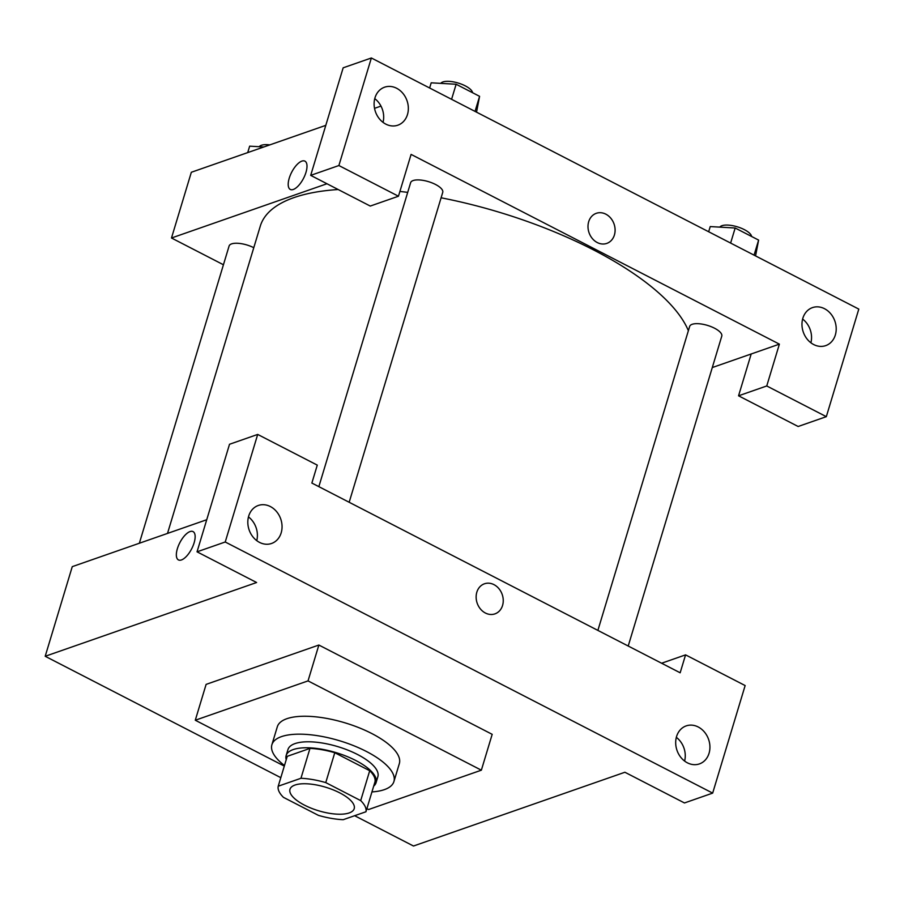 <?xml version="1.0" encoding="UTF-8"?>
<svg xmlns="http://www.w3.org/2000/svg" width="904" height="904" viewBox="0 0 904 904"><rect width="100%" height="100%" fill="white"/><g stroke="black" fill="none" stroke-linecap="round" stroke-linejoin="round"><path stroke-width="1.36" d="M295.009 785.034A33.538 12.294 16.8 0 1 332.966 789.78A33.538 12.294 16.8 0 1 354.198 808.684A33.538 12.294 16.8 0 1 318.536 810.752A33.538 12.294 16.8 0 1 289.969 789.294A33.538 12.294 16.8 0 1 295.009 785.034M283.472 797.362L318.411 815.363A45.697 16.747 16.8 0 0 343.215 819.691L365.95 811.758A45.697 16.747 16.8 0 0 360.696 800.605L325.756 782.604A45.697 16.747 16.8 0 0 300.953 778.276L278.229 786.209A45.697 16.747 16.8 0 0 283.472 797.362M360.696 800.605L369.713 770.728L334.774 752.727L325.756 782.604M300.953 778.276L309.97 748.399L287.246 756.332L278.229 786.209M309.97 748.399A45.697 16.747 16.8 0 1 334.774 752.727M369.713 770.728A45.697 16.747 16.8 0 1 374.968 781.881L365.95 811.758M373.68 786.13A46.963 17.21 -163.2 0 0 376.064 782.683A46.963 17.21 -163.2 0 0 355.769 760.501A46.963 17.21 -163.2 0 0 286.15 755.541A46.963 17.21 -163.2 0 0 286.218 759.722M286.15 755.541L287.958 749.563A46.963 17.21 16.8 0 1 294.998 743.596A46.963 17.21 16.8 0 1 357.577 754.524A46.963 17.21 16.8 0 1 377.861 776.705L376.064 782.683M284.466 765.519A63.732 23.357 16.8 0 1 271.901 744.715A63.732 23.357 16.8 0 1 281.46 736.624A63.732 23.357 16.8 0 1 353.577 745.642A63.732 23.357 16.8 0 1 393.918 781.553A63.732 23.357 16.8 0 1 371.939 791.927M271.901 744.715L277.313 726.782A63.732 23.357 16.8 0 1 286.873 718.703A63.732 23.357 16.8 0 1 358.99 727.72A63.732 23.357 16.8 0 1 399.331 763.631L393.918 781.553M284.297 766.095L195.287 720.228L308.038 680.893L481.357 770.185L368.606 809.521L366.888 808.639M481.357 770.185L492.183 734.33L318.863 645.038L206.112 684.384L195.287 720.228M354.639 815.702L413.49 846.02L624.901 772.253L684.475 802.955L712.668 793.113L225.232 541.993L197.038 551.824L256.612 582.515L45.2 656.281L280.805 777.666M684.611 761.078A20.125 16.724 70.8 0 0 676.328 737.336M709.052 753.281A20.125 16.724 70.8 0 0 704.442 732.037A20.125 16.724 70.8 0 0 686.17 725.901A20.125 16.724 70.8 0 0 677.017 750.41A20.125 16.724 70.8 0 0 699.436 763.903A20.125 16.724 70.8 0 0 709.052 753.281M661.592 663.231L685.571 654.869L745.145 685.56L712.668 793.113M197.038 551.824L229.514 444.271L257.697 434.428L317.281 465.119L311.869 483.052L680.158 672.791L685.571 654.869M256.747 540.637A20.125 16.724 70.8 0 0 248.464 516.907M248.69 516.105A20.125 16.724 70.8 0 0 253.301 537.338A20.125 16.724 70.8 0 0 271.562 543.473A20.125 16.724 70.8 0 0 280.726 518.964A20.125 16.724 70.8 0 0 258.307 505.472A20.125 16.724 70.8 0 0 248.69 516.105M257.697 434.428L225.232 541.993M318.863 645.038L308.038 680.893M206.722 519.732L72.263 566.65L45.2 656.281M476.826 592.21A15.933 13.244 -109.2 0 1 484.442 583.792A15.933 13.244 -109.2 0 1 502.195 594.47A15.933 13.244 -109.2 0 1 494.94 613.872A15.933 13.244 -109.2 0 1 480.476 609.025A15.933 13.244 -109.2 0 1 476.826 592.21M494.94 613.884A15.933 13.244 70.8 0 0 502.195 594.47A15.933 13.244 70.8 0 0 484.442 583.792M194.111 542.841A15.933 6.667 117.3 0 1 178.45 559.926A15.933 6.667 117.3 0 1 179.817 542.705A15.933 6.667 117.3 0 1 193.049 531.597A15.933 6.667 117.3 0 1 194.111 542.841M193.049 531.597A15.933 6.667 -62.7 0 0 179.828 542.716A15.933 6.667 -62.7 0 0 178.45 559.926M441.107 197.795A224.734 82.343 16.8 0 1 593.476 249.888A224.734 82.343 16.8 0 1 688.373 330.706M167.511 533.416L260.295 226.113A224.734 82.343 16.8 0 1 293.992 197.592A224.734 82.343 16.8 0 1 338.164 189.524M399.907 191.445A224.734 82.343 16.8 0 1 407.704 192.371M253.775 247.696A16.769 6.147 -163.2 0 0 229.096 246.012L139.352 543.236M597.883 630.404L689.662 326.434A16.769 6.147 16.8 0 1 692.181 324.299A16.769 6.147 16.8 0 1 714.522 328.208A16.769 6.147 16.8 0 1 721.776 336.13L628.212 646.032M318.852 486.646L410.631 182.676A16.769 6.147 16.8 0 1 413.139 180.551A16.769 6.147 16.8 0 1 435.491 184.45A16.769 6.147 16.8 0 1 442.734 192.371L349.17 502.274M411.094 154.403L779.384 344.142L766.75 385.963L826.324 416.665L858.8 309.1L371.363 57.98L338.887 165.534L398.461 196.224L411.094 154.403M326.966 183.749L171.489 238.001L223.435 264.759M712.284 367.555L779.384 344.142M588.685 221.729A15.933 13.244 -109.2 0 1 596.301 213.31A15.933 13.244 -109.2 0 1 614.053 223.989A15.933 13.244 -109.2 0 1 606.799 243.402A15.933 13.244 -109.2 0 1 592.335 238.543A15.933 13.244 -109.2 0 1 588.685 221.729M802.842 318.253A20.125 16.724 -109.2 0 1 812.459 307.62A20.125 16.724 -109.2 0 1 834.878 321.112A20.125 16.724 -109.2 0 1 825.725 345.622A20.125 16.724 -109.2 0 1 807.453 339.486A20.125 16.724 -109.2 0 1 802.842 318.253M374.979 97.813A20.125 16.724 -109.2 0 1 384.596 87.191A20.125 16.724 -109.2 0 1 407.015 100.683A20.125 16.724 -109.2 0 1 397.85 125.193A20.125 16.724 -109.2 0 1 379.578 119.057A20.125 16.724 -109.2 0 1 374.979 97.813M606.799 243.402A15.933 13.244 70.8 0 0 614.042 224A15.933 13.244 70.8 0 0 596.301 213.31M810.899 342.797A20.125 16.724 70.8 0 0 802.616 319.055M383.036 122.356A20.125 16.724 70.8 0 0 374.753 98.626M398.461 196.224L370.267 206.067L310.693 175.365L343.17 67.811L371.363 57.98M310.693 175.365L338.887 165.534M751.19 353.972L738.557 395.805L798.142 426.496L826.324 416.665M738.557 395.805L766.75 385.963M380.979 106.096L374.527 108.344M325.802 125.351L191.332 172.268L171.489 238.001M305.97 172.37A15.933 6.667 117.3 0 1 290.308 189.444A15.933 6.667 117.3 0 1 291.676 172.235A15.933 6.667 117.3 0 1 304.897 161.127A15.933 6.667 117.3 0 1 305.97 172.37M304.897 161.127A15.933 6.667 -62.7 0 0 291.676 172.235A15.933 6.667 -62.7 0 0 290.308 189.456M263.832 146.968L249.662 146.165L247.719 152.595M259.222 146.708A16.769 6.147 16.8 0 1 261.38 145.295A16.769 6.147 16.8 0 1 269.799 144.889M476.532 112.164L479.583 96.332L456.136 84.253L431.197 82.818L429.626 87.993M479.583 96.332L475.041 111.395M456.136 84.253L451.582 99.304M440.756 83.371A16.769 6.147 16.8 0 1 442.915 81.948A16.769 6.147 16.8 0 1 460.599 83.835A16.769 6.147 16.8 0 1 472.577 92.716M755.563 255.922L758.614 240.091L735.167 228.011L710.228 226.576L708.668 231.752M758.614 240.091L754.072 255.143M735.167 228.011L730.624 243.063M719.787 227.13A16.769 6.147 16.8 0 1 721.946 225.706A16.769 6.147 16.8 0 1 739.63 227.582A16.769 6.147 16.8 0 1 751.608 236.475"/></g></svg>

